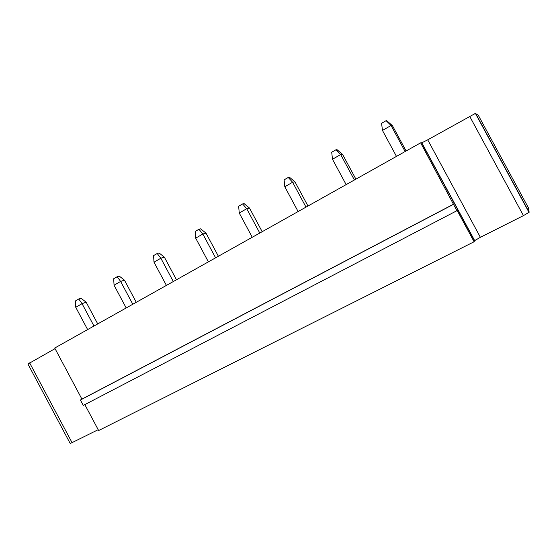 <?xml version="1.0" encoding="UTF-8"?>
<svg xmlns="http://www.w3.org/2000/svg" width="557" height="557" viewBox="0 0 557 557"><rect width="100%" height="100%" fill="white"/><g stroke="black" fill="none" stroke-linecap="round" stroke-linejoin="round"><path stroke-width="0.84" d="M55.046 348.647L27.941 364.006L70.224 443.539L98.192 429.698M475.608 113.37L529.15 212.238L528.419 207.81L478.352 115.362L475.406 113.398L427.706 139.828L421.823 142.815L420.646 142.836L54.725 348.034L81.921 399.125L80.41 400.017L83.278 405.419L457.227 210.546L474.098 241.759L98.645 430.54L84.838 404.605M529.15 212.238L523.441 215.629L480.385 237.303L474.668 240.61L474.098 241.759M420.646 142.836L456.977 210.825M81.921 399.125L453.739 204.085M176.458 279.774L164.343 257.118L159.051 252.941L157.178 253.505L153.558 255.607L153.997 262.187L166.411 285.407M153.997 262.187L160.848 258.232L173.311 281.536M164.343 257.118L160.848 258.232L157.178 253.505M218.393 256.255L205.993 233.118L200.638 228.816L198.953 229.268L195.173 231.461L195.688 238.145L208.388 261.867M195.688 238.145L202.839 234.024L215.594 257.828M205.993 233.118L202.839 234.024L198.953 229.268M307.979 206.02L294.98 181.847L292.62 182.25L306.002 207.127M294.98 181.847L289.515 177.272L288.241 177.46L284.112 179.855L284.794 186.762L298.12 211.549M284.794 186.762L292.62 182.25L288.241 177.46M262.187 231.698L249.494 208.053L246.723 208.715L259.785 233.049M249.494 208.053L244.091 203.618L242.594 203.946L238.654 206.236L239.245 213.032L252.251 237.268M239.245 213.032L246.723 208.715L242.594 203.946M136.277 302.305L124.427 280.115L120.618 281.431L132.803 304.254M124.427 280.115L119.191 276.056L117.158 276.732L113.691 278.737L114.053 285.219L126.195 307.958M114.053 285.219L120.618 281.431L117.158 276.732M406.109 150.989L392.448 125.687L391.056 125.485L405.127 151.539M392.448 125.687L386.878 120.813L386.112 120.674L381.58 123.306L382.464 130.442L396.473 156.399M382.464 130.442L391.056 125.485L386.112 120.674M355.902 179.145L342.576 154.421L337.062 149.701L336.031 149.736L331.707 152.242L332.487 159.26L346.141 184.618M332.487 159.26L340.682 154.533L354.398 179.988M342.576 154.421L340.682 154.533L336.031 149.736M97.74 323.916L86.147 302.173L82.053 303.669L93.973 326.026M86.147 302.173L80.967 298.225L78.781 298.998L75.453 300.926L75.752 307.304L87.63 329.584M75.752 307.304L82.053 303.669L78.781 298.998M80.41 400.017L453.475 204.342M29.639 362.879L72.145 442.808M469.676 116.316L523.441 215.629M427.706 139.828L480.385 237.303M421.649 142.85L474.55 240.756M475.406 113.398L529.025 212.419M421.823 142.815L474.668 240.61"/></g></svg>
